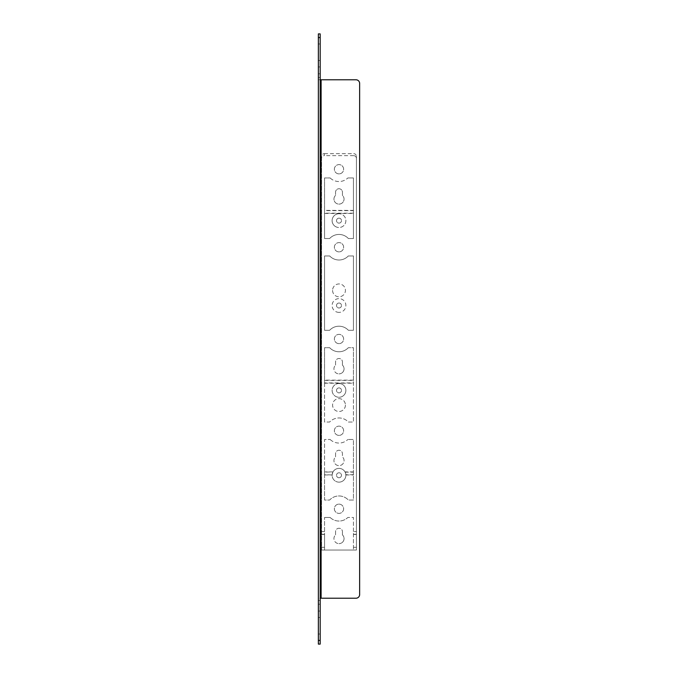 <?xml version="1.0" encoding="UTF-8"?>
<svg xmlns="http://www.w3.org/2000/svg" width="678" height="678" viewBox="0 0 678 678"><rect width="100%" height="100%" fill="white"/><g stroke="black" fill="none" stroke-linecap="round" stroke-linejoin="round"><path stroke-width="0.51" stroke-dasharray="3.39 2.54" d="M320.186 37.57L320.186 598.216L318.355 598.216L318.355 33.9L320.186 33.9L320.186 43.994L320.186 37.57L320.186 43.994L320.186 37.57L318.355 37.57M320.186 644.1L320.186 598.216L318.355 598.216L318.355 644.1M320.186 63.724L320.186 66.936L320.186 63.724M320.186 637.218L320.186 640.43L320.186 637.218M320.186 614.276L320.186 617.489L320.186 614.276M318.355 63.724L318.355 66.936L318.355 63.724M318.355 600.513L320.186 600.513L318.355 600.513M318.355 40.782L318.355 43.994L318.355 40.782M318.355 637.218L318.355 634.006L318.355 637.218M318.355 614.276L318.355 617.489L318.355 614.276M321.109 79.784L355.975 79.784A3.67 3.67 180 0 1 359.645 83.453L359.645 594.547A3.67 3.67 180 0 1 355.975 598.216L321.109 598.216L321.109 79.784L318.355 79.784L320.186 79.784M320.186 604.183L318.355 604.183M320.186 77.487L318.355 77.487L320.186 77.487M320.186 73.817L318.355 73.817M339 383.502A6.882 6.882 0 0 0 332.118 390.384A6.882 6.882 0 0 0 339 397.266L339 397.266A6.882 6.882 180 0 1 332.118 390.384A6.882 6.882 180 0 1 339 383.502L340.958 383.79L339 383.502A6.882 6.882 180 0 1 345.882 390.384A6.882 6.882 180 0 1 339 397.266A6.882 6.882 0 0 0 345.882 390.384A6.882 6.882 0 0 0 339 383.502M339 387.909A2.475 2.475 180 0 1 341.475 390.384A2.475 2.475 180 0 1 339 392.867A2.475 2.475 180 0 1 336.525 390.384A2.475 2.475 180 0 1 339 387.909L339 387.909A2.475 2.475 0 0 0 336.525 390.384A2.475 2.475 0 0 0 339 392.867A2.475 2.475 0 0 0 341.475 390.384A2.475 2.475 0 0 0 339 387.909M324.55 382.943L324.55 422.047L329.627 422.047A12.797 12.797 180 0 1 348.373 422.047L353.45 422.047L353.45 382.943L324.55 382.943L324.55 347.721L329.686 347.721L324.55 347.721L324.55 422.047L329.627 422.047A12.797 12.797 0 0 1 348.373 422.047L353.45 422.047L353.45 347.721L348.314 347.721L353.45 347.721L353.45 382.943M345.424 405.071A6.424 6.424 180 0 1 339 411.495A6.424 6.424 180 0 1 332.576 405.071A6.424 6.424 180 0 1 339 398.647A6.424 6.424 180 0 1 345.424 405.071A6.424 6.424 0 0 0 339 398.647A6.424 6.424 0 0 0 332.576 405.071A6.424 6.424 0 0 0 339 411.495A6.424 6.424 0 0 0 345.424 405.071L345.424 405.071M348.314 347.721A12.755 12.755 180 0 1 329.686 347.721A12.755 12.755 0 0 0 348.314 347.721L348.314 347.721M335.559 365.128L335.559 361.942A3.441 3.441 180 0 1 339 358.501A3.441 3.441 180 0 1 342.441 361.942A3.441 3.441 0 0 0 339 358.501A3.441 3.441 0 0 0 335.559 361.942L335.559 365.128A5.043 5.043 0 0 0 339 373.875A5.043 5.043 180 0 1 335.559 365.128L335.559 365.128M342.441 365.128L342.441 361.942L342.441 365.128A5.043 5.043 180 0 1 339 373.875A5.043 5.043 0 0 0 342.441 365.128L342.441 365.128M353.45 531.535L353.45 517.475L347.856 517.475L353.45 517.475L353.45 550.044L353.45 531.535L356.433 531.535L356.433 550.044L321.567 550.044L321.567 534.45L324.55 534.45L324.55 550.044L356.433 550.044L356.433 156.415C356.306 154.703 355.391 153.779 353.679 153.652L353.679 155.652C355.391 155.787 356.306 156.703 356.433 158.415L356.433 531.535M353.679 155.652L324.321 155.652L324.321 153.652C322.609 153.779 321.694 154.703 321.567 156.415L321.567 550.044L324.55 550.044L324.55 517.475L324.55 534.45M321.567 534.45L321.567 158.415C321.694 156.703 322.609 155.787 324.321 155.652M330.144 517.475L324.55 517.475L330.144 517.475A12.755 12.755 0 0 0 347.856 517.475A12.755 12.755 180 0 1 330.144 517.475L330.144 517.475M324.55 474.702L324.55 500.042L329.627 500.042A12.797 12.797 180 0 1 348.373 500.042L353.45 500.042L353.45 439.48L347.856 439.48L353.45 439.48L353.45 500.042L348.373 500.042A12.797 12.797 0 0 0 329.627 500.042L324.55 500.042L324.55 439.48L330.144 439.48L324.55 439.48L324.55 472.159L333 471.905A6.882 6.882 180 0 1 345 471.905L345.873 474.956A6.882 6.882 180 0 1 339 482.143A6.882 6.882 180 0 1 332.127 474.956L324.55 474.702L324.55 472.159M330.144 439.48A12.755 12.755 0 0 0 347.856 439.48A12.755 12.755 180 0 1 330.144 439.48L330.144 439.48M353.45 213.18L324.55 213.18L324.55 238.529L329.627 238.529A12.797 12.797 180 0 1 348.373 238.529L353.45 238.529L353.45 177.967L347.856 177.967L353.45 177.967L353.45 238.529L348.373 238.529A12.797 12.797 0 0 0 329.627 238.529L324.55 238.529L324.55 177.967L330.144 177.967L324.55 177.967L324.55 210.646L353.45 210.646M330.144 177.967A12.755 12.755 0 0 0 347.856 177.967A12.755 12.755 180 0 1 330.144 177.967L330.144 177.967M339 504.127A4.636 4.636 180 0 1 343.636 508.754A4.636 4.636 180 0 1 339 513.39A4.636 4.636 180 0 1 334.364 508.754A4.636 4.636 180 0 1 339 504.127L339 504.127A4.636 4.636 0 0 0 334.364 508.754A4.636 4.636 0 0 0 339 513.39A4.636 4.636 0 0 0 343.636 508.754A4.636 4.636 0 0 0 339 504.127M339 173.882A4.636 4.636 180 0 1 334.364 169.246A4.636 4.636 180 0 1 339 164.61A4.636 4.636 180 0 1 343.636 169.246A4.636 4.636 180 0 1 339 173.882L339 173.882A4.636 4.636 0 0 0 343.636 169.246A4.636 4.636 0 0 0 339 164.61A4.636 4.636 0 0 0 334.364 169.246A4.636 4.636 0 0 0 339 173.882M339 343.636A4.636 4.636 180 0 1 334.364 339A4.636 4.636 180 0 1 339 334.364A4.636 4.636 180 0 1 343.636 339A4.636 4.636 180 0 1 339 343.636L339 343.636A4.636 4.636 0 0 0 343.636 339A4.636 4.636 0 0 0 339 334.364A4.636 4.636 0 0 0 334.364 339A4.636 4.636 0 0 0 339 343.636M339 251.877A4.636 4.636 180 0 1 334.364 247.241A4.636 4.636 180 0 1 339 242.605A4.636 4.636 180 0 1 343.636 247.241A4.636 4.636 180 0 1 339 251.877L339 251.877A4.636 4.636 0 0 0 343.636 247.241A4.636 4.636 0 0 0 339 242.605A4.636 4.636 0 0 0 334.364 247.241A4.636 4.636 0 0 0 339 251.877M339 435.395A4.636 4.636 180 0 1 334.364 430.759A4.636 4.636 180 0 1 339 426.131A4.636 4.636 180 0 1 343.636 430.759A4.636 4.636 180 0 1 339 435.395L339 435.395A4.636 4.636 0 0 0 343.636 430.759A4.636 4.636 0 0 0 339 426.131A4.636 4.636 0 0 0 334.364 430.759A4.636 4.636 0 0 0 339 435.395M324.55 330.288L329.627 330.288A12.797 12.797 180 0 1 348.373 330.288L353.45 330.288L353.45 255.962L348.314 255.962A12.755 12.755 180 0 1 329.686 255.962L324.55 255.962L324.55 330.288L329.627 330.288A12.797 12.797 0 0 1 348.373 330.288L353.45 330.288L353.45 255.962L348.314 255.962A12.755 12.755 0 0 1 329.686 255.962L324.55 255.962L324.55 330.288M335.559 534.883L335.559 531.696A3.441 3.441 180 0 1 339 528.255A3.441 3.441 180 0 1 342.441 531.696A3.441 3.441 0 0 0 339 528.255A3.441 3.441 0 0 0 335.559 531.696L335.559 534.883A5.043 5.043 0 0 0 339 543.629A5.043 5.043 180 0 1 335.559 534.883L335.559 534.883M342.441 534.883L342.441 531.696L342.441 534.883A5.043 5.043 180 0 1 339 543.629A5.043 5.043 0 0 0 342.441 534.883L342.441 534.883M321.567 158.415L321.567 156.415M324.321 153.652L353.679 153.652M356.433 156.415L356.433 158.415M332.576 290.37A6.424 6.424 0 0 0 339 296.795A6.424 6.424 0 0 0 345.424 290.37A6.424 6.424 0 0 0 339 283.946A6.424 6.424 0 0 0 332.576 290.37L332.576 290.37A6.424 6.424 180 0 1 339 283.946A6.424 6.424 180 0 1 345.424 290.37A6.424 6.424 180 0 1 339 296.795A6.424 6.424 180 0 1 332.576 290.37M335.559 456.887L335.559 453.701A3.441 3.441 180 0 1 339 450.26A3.441 3.441 180 0 1 342.441 453.701A3.441 3.441 0 0 0 339 450.26A3.441 3.441 0 0 0 335.559 453.701L335.559 456.887A5.043 5.043 0 0 0 339 465.633A5.043 5.043 0 0 0 342.441 456.887L342.441 453.701L342.441 456.887A5.043 5.043 180 0 1 339 465.633L339 465.633A5.043 5.043 180 0 1 335.559 456.887L335.559 456.887M335.559 195.374A5.043 5.043 0 0 0 339 204.112A5.043 5.043 0 0 0 342.441 195.374L342.441 192.188A3.441 3.441 0 0 0 339 188.747A3.441 3.441 0 0 0 335.559 192.188L335.559 192.188A3.441 3.441 180 0 1 339 188.747A3.441 3.441 180 0 1 342.441 192.188L342.441 195.374A5.043 5.043 180 0 1 339 204.112A5.043 5.043 180 0 1 335.559 195.374L335.559 192.188L335.559 195.374M339 312.389A6.882 6.882 180 0 1 332.118 305.507A6.882 6.882 180 0 1 339 298.625A6.882 6.882 180 0 1 345.882 305.507A6.882 6.882 180 0 1 339 312.389L339 312.389A6.882 6.882 0 0 0 345.882 305.507A6.882 6.882 0 0 0 339 298.625A6.882 6.882 0 0 0 332.118 305.507A6.882 6.882 0 0 0 339 312.389M339 303.032A2.475 2.475 180 0 1 341.475 305.507A2.475 2.475 180 0 1 339 307.99A2.475 2.475 180 0 1 336.525 305.507A2.475 2.475 180 0 1 339 303.032L339 303.032A2.475 2.475 0 0 0 336.525 305.507A2.475 2.475 0 0 0 339 307.99A2.475 2.475 0 0 0 341.475 305.507A2.475 2.475 0 0 0 339 303.032M339 482.143L339 482.143A6.882 6.882 0 0 0 345.882 475.261A6.882 6.882 0 0 0 339 468.379L339 468.379A6.882 6.882 0 0 0 332.118 475.261A6.882 6.882 0 0 0 339 482.143M332.856 472.159L332.144 474.702M339 477.744A2.475 2.475 180 0 1 336.525 475.261A2.475 2.475 180 0 1 339 472.786A2.475 2.475 180 0 1 341.475 475.261A2.475 2.475 180 0 1 339 477.744L339 477.744A2.475 2.475 0 0 0 341.475 475.261A2.475 2.475 0 0 0 339 472.786A2.475 2.475 0 0 0 336.525 475.261A2.475 2.475 0 0 0 339 477.744M324.55 213.18L324.55 210.646M336.33 226.977A6.882 6.882 180 0 1 339 213.748A6.882 6.882 180 0 1 341.678 226.969A6.882 6.882 180 0 1 336.33 226.977M339 213.748A6.882 6.882 0 0 0 332.118 220.63A6.882 6.882 0 0 0 339 227.511L339 227.511A6.882 6.882 0 0 0 345.882 220.63A6.882 6.882 0 0 0 339 213.748L339 213.748M339 218.155A2.475 2.475 180 0 1 341.475 220.63A2.475 2.475 180 0 1 339 223.113A2.475 2.475 180 0 1 336.525 220.63A2.475 2.475 180 0 1 339 218.155L339 218.155A2.475 2.475 0 0 0 336.525 220.63A2.475 2.475 0 0 0 339 223.113A2.475 2.475 0 0 0 341.475 220.63A2.475 2.475 0 0 0 339 218.155M353.45 534.45L356.433 534.45M318.355 640.43L320.186 640.43M324.55 383.197L353.45 383.197M353.45 380.138L324.55 380.138M324.55 380.4L353.45 380.4M324.55 531.535L321.567 531.535M321.567 550.044L324.55 550.044M353.45 550.044L356.433 550.044M321.567 534.289L324.55 534.289M324.55 547.299L321.567 547.299M333 471.905L324.55 471.905M353.45 471.905L345 471.905M324.55 474.956L332.127 474.956M345.873 474.956L353.45 474.956M353.45 474.702L345.856 474.702M345.144 472.159L353.45 472.159M353.45 210.383L324.55 210.383M324.55 213.443L353.45 213.443M353.45 534.289L356.433 534.289M356.433 547.299L353.45 547.299M320.186 66.936L318.355 66.936L320.186 66.936M320.186 60.512L318.355 60.512L320.186 60.512M320.186 43.994L318.355 43.994L320.186 43.994M320.186 634.006L318.355 634.006L320.186 634.006M320.186 611.064L318.355 611.064L320.186 611.064M320.186 617.489L318.355 617.489L320.186 617.489"/><path stroke-width="1.02" d="M320.186 37.57L320.186 644.1L318.355 644.1L318.355 33.9L320.186 33.9L320.186 37.57L318.355 37.57M318.355 644.1L320.186 644.1M320.186 598.216L321.109 598.216L320.186 598.216M321.109 79.784L355.975 79.784A3.67 3.67 0 0 1 359.645 83.453L359.645 594.547A3.67 3.67 0 0 1 355.975 598.216L321.109 598.216L321.109 79.784L320.186 79.784M320.186 33.9L318.355 33.9L320.186 33.9M320.186 640.43L318.355 640.43"/></g></svg>
